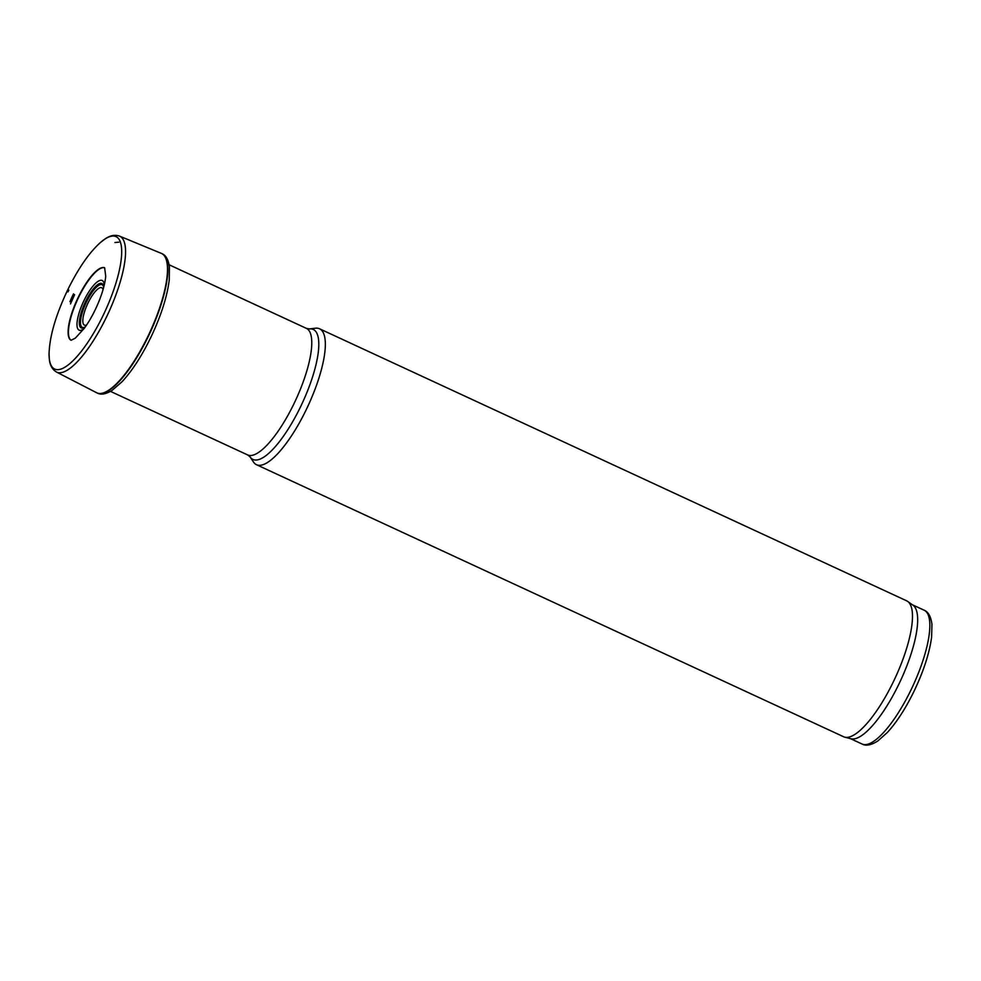 <?xml version="1.0" encoding="UTF-8"?>
<svg xmlns="http://www.w3.org/2000/svg" width="981" height="981" viewBox="0 0 981 981"><rect width="100%" height="100%" fill="white"/><g stroke="black" fill="none" stroke-linecap="round" stroke-linejoin="round"><path stroke-width="1.47" d="M256.519 464.724L843.672 736.78A74.912 21.999 -65.1 0 0 844.8 737.185L851.03 738.779A73.747 21.656 -65.1 0 0 898.437 685.081A73.747 21.656 -65.1 0 0 912.943 605.154L907.695 601.439A74.912 21.999 -65.1 0 0 906.665 600.838L319.512 328.77A74.912 21.999 -65.1 0 0 315.465 328.218L309.358 328.929A71.65 21.042 -65.1 0 1 300.112 407.691A71.65 21.042 -65.1 0 1 250.069 456.888L253.478 462.002A74.912 21.999 -65.1 0 0 256.519 464.724A74.912 21.999 -65.1 0 0 305.802 410.573A74.912 21.999 -65.1 0 0 319.512 328.77M844.8 737.185A74.912 21.999 -65.1 0 0 892.955 682.629A74.912 21.999 -65.1 0 0 907.695 601.439M68.29 291.296A67.53 19.828 114.9 0 1 68.829 290.168L67.971 291.946A67.53 19.828 114.9 0 1 68.29 291.296M96.751 392.805A76.837 22.563 114.9 0 0 149.676 332.645A76.837 22.563 114.9 0 0 161.35 253.38A76.837 22.563 114.9 0 0 161.227 253.331L119.486 236.09A74.924 21.999 114.9 0 1 119.608 236.151C114.863 234.471 109.946 235.452 104.857 239.082L100.283 242.626A72.962 21.423 114.9 0 1 101.264 241.792A72.962 21.423 114.9 0 1 120.087 266.648A72.962 21.423 114.9 0 1 80.197 352.743A72.962 21.423 114.9 0 1 49.05 354.46A72.962 21.423 114.9 0 1 49.05 353.172L49.32 358.948C49.835 365.177 52.263 369.567 56.616 372.106A74.924 21.999 114.9 0 1 56.493 372.044L96.629 392.743A76.837 22.563 114.9 0 0 96.751 392.805L97.082 392.964A76.837 22.563 114.9 0 1 96.911 392.878M119.608 236.151A74.924 21.999 114.9 0 1 108.192 313.43A74.924 21.999 114.9 0 1 56.616 372.106M71.049 340.248A40 11.747 114.9 0 1 74.213 307.507A40 11.747 114.9 0 1 78.848 296.851A40 11.747 114.9 0 1 104.636 267.752L105.715 276.225C105.163 282.663 103.164 290.413 99.694 299.487C95.402 310.401 90.301 319.978 84.403 328.206L75.341 338.126L71.061 340.284M69.945 301.694A47.235 13.869 114.9 0 1 73.514 293.846L69.945 301.694M250.069 456.888L247.678 454.951A69.761 20.491 -65.1 0 0 293.577 404.528A69.761 20.491 -65.1 0 0 306.342 328.353L309.358 328.929M104.244 285.054A27.394 8.044 -65.1 0 0 83.348 301.915A27.394 8.044 -65.1 0 0 83.998 328.758M103.643 287.458L103.545 286.391A24.476 7.186 -65.1 0 0 85.004 302.688A24.476 7.186 -65.1 0 0 84.55 327.36L85.433 326.759M103.606 286.893A23.507 6.904 -65.1 0 0 85.936 303.117A23.507 6.904 -65.1 0 0 84.991 327.09M103.054 289.591A20.589 6.045 -65.1 0 0 87.591 303.889A20.589 6.045 -65.1 0 0 86.684 324.919M910.613 690.722A73.747 21.656 -65.1 0 0 924.114 610.207C928.271 611.813 930.883 616.497 931.95 624.259L931.607 637.147C929.387 653.493 923.415 671.752 913.716 691.912C905.463 708.699 896.732 722.175 887.498 732.341L877.885 740.937C871.275 745.131 866.015 746.161 862.103 744.039A73.747 21.656 -65.1 0 0 910.613 690.722M161.522 253.454A76.837 22.563 114.9 0 1 161.681 253.527A76.837 22.563 114.9 0 1 150.007 332.804A76.837 22.563 114.9 0 1 97.082 392.964C100.785 395.085 105.789 394.227 112.067 390.413L122.098 381.695C132.938 369.898 143.079 353.945 152.521 333.798C161.742 313.613 167.322 295.612 169.272 279.793L169.406 266.452C168.254 259.315 165.679 255.011 161.681 253.527L161.35 253.38M70.988 340.248A39.976 11.747 114.9 0 1 73.894 307.323A39.976 11.747 114.9 0 1 78.517 296.703A39.976 11.747 114.9 0 1 104.599 267.715M70.485 303.938A42.919 12.606 114.9 0 1 74.605 294.668L70.485 303.938M306.342 328.353L169.137 264.784M247.678 454.951L110.485 391.382M118.811 242.184L114.924 242.491M924.114 610.207L912.465 604.811M862.103 744.039L850.453 738.632M101.264 241.792C89.811 251.737 78.676 267.666 67.848 289.579C55.684 315.146 49.418 336.777 49.05 354.46"/></g></svg>
